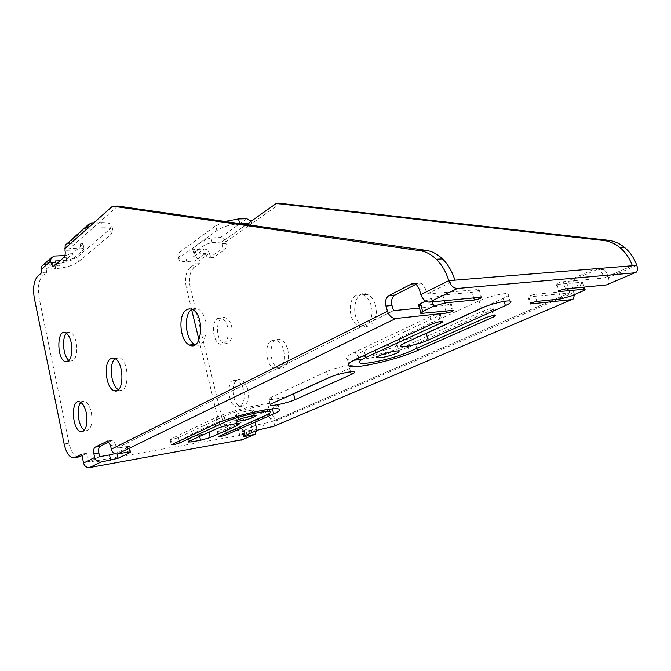 <?xml version="1.0" encoding="UTF-8"?>
<svg xmlns="http://www.w3.org/2000/svg" width="671" height="671" viewBox="0 0 671 671"><rect width="100%" height="100%" fill="white"/><g stroke="black" fill="none" stroke-linecap="round" stroke-linejoin="round"><path stroke-width="0.5" stroke-dasharray="3.35 2.52" d="M270.43 418.494L274.523 417.807L271.52 413.957L266.345 414.753L267.427 414.636L270.43 418.494L271.277 421.833L569.587 292.883L528.043 297.01C528.169 296.154 530.35 295.29 534.602 294.426L558.767 292.019L568.865 289.167L580.054 284.286C582.554 283.162 583.309 282.474 582.319 282.223L556.276 284.47C556.376 283.565 558.641 282.65 563.086 281.736L603.925 278.046L632.359 265.75L603.925 278.046L602.357 273.449L606.81 273.063L608.379 277.635C609.327 280.671 609.117 282.894 607.758 284.319L607.733 284.336M419.266 289.226L425.355 288.698L426.957 294.057L479.01 289.444C479.094 290.417 476.771 291.382 472.04 292.321L442.759 295.03L431.319 298.301L425.599 301.103M418.754 305.699L450.929 302.839C450.946 303.762 448.714 304.668 444.21 305.557L419.45 308.056M66.764 243.883L68.509 243.456L91.617 222.864M117.794 206.056L92.774 228.09L102.831 227.788L101.665 222.596L93.823 222.806M63.888 257.421L68.828 257.186C70.103 255.71 70.48 253.378 69.96 250.191L69.599 248.505L81.032 248.027L84.076 248.74L83.632 249.755L82.541 244.772L72.569 253.428L73.634 258.335L83.632 249.755M205.779 255.047L205.41 253.554L196.007 254.015L193.751 253.554L194.347 252.481L205.494 244.462L212.12 242.491L221.631 242.088L222.017 243.607C222.562 246.492 222.101 248.614 220.633 249.956L209.335 257.832L207.834 258.033L205.779 255.047L209.771 254.846L209.402 253.353C208.488 250.66 206.785 249.226 204.294 249.075L193.642 256.683C196.108 256.825 197.794 258.226 198.691 260.885L199.371 263.653L194.355 267.15L190.405 267.385C185.951 271.545 184.567 278.197 186.261 287.347L191.52 309.113M240.285 223.661L239.732 223.678C230.698 224.34 223.074 226.622 216.859 230.539L181.044 256.582C179.232 257.932 178.595 259.073 179.14 260.004C180.029 261.22 182.562 261.724 186.739 261.531L194.724 261.103L195.404 263.871L190.405 267.385M212.12 242.491L210.962 237.895L220.474 237.517C222.99 237.702 224.726 239.17 225.666 241.921L226.052 243.439L222.017 243.607M280.47 203.388L252.128 223.309L251.155 221.22M216.859 230.539L215.668 225.8L179.945 252.053L181.044 256.582M215.668 225.8L224.928 221.455M210.962 237.895L204.353 239.866L205.494 244.462M194.347 252.481L193.24 247.951L204.353 239.866M193.24 247.951L192.644 249.033L194.9 249.511L204.294 249.075M186.739 261.531L185.657 257.094L193.642 256.683M185.657 257.094C181.489 257.27 178.947 256.75 178.05 255.517C177.505 254.561 178.134 253.412 179.945 252.053M186.261 287.347L190.195 287.071L222.017 418.243L218.05 418.889C219.971 425.951 223.057 430.036 227.31 431.151L231.294 430.472C227.033 429.356 223.938 425.28 222.017 418.243M198.951 339.878L218.05 418.889M375.391 304.81C379.065 316.452 371.684 329.327 363.59 325.838C349.381 321.443 353.34 287.943 367.423 294.393C371.105 296.07 373.764 299.543 375.391 304.81M287.876 349.75C289.629 361.996 286.802 368.253 279.388 368.505C267.712 366.106 268.501 335.466 280.184 339.576C283.716 340.851 286.282 344.24 287.876 349.75M256.624 430.514L256.448 429.281L243.808 434.724L241.837 426.731L234.246 430.094M190.195 287.071C188.501 277.945 189.885 271.302 194.355 267.15M209.771 254.846L211.826 257.823L213.344 257.622L209.335 257.832M220.633 249.956L224.668 249.771L213.344 257.622M224.668 249.771C226.135 248.421 226.605 246.316 226.052 243.439M606.81 273.063L604.177 269.415L598.742 268.752L575.752 278.935C572.589 280.797 571.524 283.808 572.556 287.985L568.102 288.421C567.07 284.227 568.136 281.199 571.289 279.329L575.752 278.935M574.519 294.577L572.556 287.985M274.523 417.807L275.37 421.128L273.927 426.253L573.302 298.964M270.43 414.082L257.136 419.962C255.559 420.985 255.064 423.007 255.634 426.026L251.591 426.731C251.013 423.695 251.508 421.665 253.084 420.642L257.136 419.962M256.448 429.281L255.634 426.026M247.758 389.499C249.344 400.226 247.087 405.854 240.99 406.4C230.849 404.974 230.212 376.767 240.419 379.694C243.766 380.725 246.215 383.997 247.758 389.499M231.721 326.643C233.24 337.765 230.849 343.477 224.55 343.778C214.737 341.682 215.466 314.095 225.28 317.66C228.224 318.759 230.371 321.745 231.721 326.643M356.544 295.047L363.12 294.77C366.802 296.448 369.453 299.929 371.08 305.221C374.754 316.905 367.381 329.813 359.304 326.316C348.853 323.212 346.773 299.518 356.544 295.047M271.814 340.457L276.058 340.046C279.581 341.321 282.139 344.726 283.732 350.254C285.485 362.541 282.667 368.807 275.269 369.058C266.127 367.322 263.351 344.24 271.814 340.457M233.307 380.616L236.385 380.247C239.732 381.287 242.172 384.567 243.716 390.094C245.301 400.847 243.053 406.492 236.972 407.029C228.71 406.005 225.657 383.804 233.307 380.616M217.639 318.499L221.271 318.037C224.206 319.136 226.353 322.139 227.695 327.045C229.214 338.201 226.832 343.929 220.549 344.223C212.9 342.713 210.585 322.088 217.639 318.499M241.837 426.731L237.819 427.419L230.245 430.782M237.819 427.419L239.79 435.437L252.397 429.985L244.236 431.411L245.225 435.404M82.013 455.634L86.626 453.269L88.488 462.176L239.79 435.437L252.405 429.985L251.591 426.731M266.345 414.753L253.084 420.642M271.277 421.824L569.587 292.883L568.102 288.421M598.742 268.752L594.288 269.121L571.289 279.329M594.288 269.121L595.487 268.752M596.494 268.668L599.723 269.784L602.357 273.449M43.43 264.726L54.678 263.804L55.701 268.643C65.641 267.779 73.24 265.49 78.49 261.791L111.201 234.154L112.854 230.279C111.721 228.517 108.383 227.687 102.831 227.788M77.761 457.068L77.35 456.993C73.575 455.601 70.791 450.996 68.987 443.162L39.103 297.874C37.484 287.809 38.591 280.52 42.441 276.007L46.777 272.216L46.148 269.163L55.701 268.643M101.665 222.596C107.209 222.52 110.556 223.376 111.688 225.162L110.044 229.071L111.201 234.154M78.49 261.791L77.433 256.943L110.044 229.071M77.433 256.943C72.2 260.675 64.617 262.965 54.678 263.804M73.634 258.335L66.689 260.423L65.641 255.517L64.911 255.55M65.641 255.517L72.569 253.428M82.541 244.772L82.986 243.749L79.941 243.011L68.509 243.456M66.689 260.423L60.071 260.751M191.965 309.281L194.925 308.325L198.02 309.079C210.509 314.649 207.674 350.589 195.32 344.6M115.018 358.7L119.522 357.811C129.805 361.073 129.444 394.514 119.228 389.977L118.482 389.641M56.23 264.114L57.631 265.942L58.964 265.741L54.074 265.993M68.828 257.186L58.964 265.741M425.355 288.698L422.722 284.395L421.254 283.456L419.283 283.053L414.678 283.766M415.861 284.319L417.379 283.539M110.514 445.452L115.588 444.605L116.393 448.32L126.433 446.609L127.649 452.162M115.588 444.605L112.845 440.226L108.895 441.837M80.856 402.466L81.946 401.526L84.672 401.216C87.658 402.457 89.872 406.156 91.331 412.296C92.892 424.223 90.979 430.379 85.578 430.765L84.361 430.195M66.479 333.302L70.371 332.254C72.996 333.521 74.934 336.876 76.2 342.319C77.702 354.649 75.672 360.906 70.119 361.082L69.021 360.478M569.587 292.883L271.277 421.833L256.037 425.179L257.303 430.22M426.966 294.066L454.921 280.168L426.966 294.066M377.714 349.004C375.332 350.136 374.569 350.883 375.433 351.252C380.012 351.478 386.353 350.01 394.447 346.84C396.938 345.682 397.727 344.911 396.804 344.533C394.925 343.686 382.965 346.479 377.714 349.004M359.178 359.757C374.661 357.978 401.3 350.606 415.567 344.114L491.44 310.061C493.143 309.272 493.655 308.777 492.975 308.568C490.593 308.517 487.356 309.314 483.254 310.95L407.532 345.154C393.374 351.747 363.019 358.759 358.264 356.477C356.133 355.546 358.046 353.642 364.009 350.774L438.817 315.789C440.428 315.018 440.889 314.514 440.193 314.288C437.584 314.196 434.154 315.018 429.893 316.762L355.295 351.906C347.234 355.806 344.634 358.406 347.494 359.69L353.944 360.21M236.829 414.15L235.429 415.383C236.309 416.288 248.228 413.646 252.464 411.625L253.923 410.35C253.051 409.453 240.981 412.128 236.829 414.15M270.69 409.134L272.292 408.421C277.316 406.14 279.153 404.546 277.811 403.648C274.674 400.444 230.547 410.275 215.987 417.521L170.073 439.371C172.053 439.463 174.846 438.859 178.444 437.551L224.072 416.213C234.699 410.971 266.379 403.925 268.643 406.249C269.583 406.886 268.274 408.018 264.735 409.637L217.219 431.327C219.073 431.394 221.724 430.807 225.179 429.557L269.507 409.662M218.528 427.972L236.393 419.845L238.306 418.201C237.249 416.959 220.348 420.692 214.77 423.418L187.721 435.965L186.806 436.754L190.254 436.569L191.134 440.31M199.656 436.435L199.321 435.018L190.254 436.569M199.321 435.018L207.071 433.055M114.9 453.613L116.855 452.875L117.098 453.982M129.922 451.885L128.857 447.003L116.855 452.875M128.857 447.003L129.444 446.458L126.433 446.609M244.043 435.915L242.818 430.95L256.037 425.179M242.818 430.95L242.046 431.545L244.236 431.411M485.544 306.462L503.149 298.452C508.425 295.97 509.918 294.41 507.628 293.764C503.846 292.799 487.44 296.876 479.094 300.86L402.575 336.339C398.868 338.109 397.718 339.266 399.128 339.811C403.925 340.289 411.726 338.67 422.545 334.963M348.35 365.603C340.616 366.727 333.361 368.723 326.576 371.575L271.151 397.274C269.071 398.264 268.325 398.943 268.92 399.32C270.312 400.386 283.112 397.819 290.719 394.976M331.382 376.616L349.574 368.337C352.443 367.003 353.399 366.106 352.443 365.636L349.105 365.527M243.808 434.724L242.34 439.681L255.014 434.288M88.497 462.185L99.635 456.641L88.497 462.185M86.626 453.269L81.694 454.116M225.666 241.921L252.128 223.309L248.027 223.435M46.777 272.216L41.963 272.485M87.7 228.249L92.774 228.098L69.591 248.513M195.404 263.871L199.371 263.653M528.798 297.01L530.811 303.25M536.875 301.43L534.602 294.426M565.477 288.916L563.086 281.736M556.964 284.47L559.086 290.87M473.743 297.823L472.04 292.321M478.104 289.436L480.52 297.169M445.871 311.042L444.21 305.557M449.939 302.831L452.229 310.371M209.402 253.353L198.691 260.885M205.41 253.554L194.724 261.103L205.41 253.554M246.794 218.721L220.474 237.517M246.45 224.55L221.631 242.088L246.442 224.55M636.804 265.389L608.379 277.635M574.04 292.43L275.37 421.128M252.405 429.985L239.79 435.437M632.35 265.75L603.925 278.037M45.133 264.29L54.393 256.037M46.148 269.163L55.433 260.977M68.987 443.162L64.139 443.95M34.33 298.209L39.103 297.874M116.393 448.32L393.5 310.681L116.393 448.32M111.872 440.319L107.603 441.023M264.29 428.283L263.015 423.242M188.97 441.3L187.721 435.965M214.77 423.418L216.104 428.945M236.393 419.845L237.299 423.535M271.151 397.274L272.661 403.196M326.576 371.575L328.278 377.874M349.574 368.337L350.547 371.843M402.575 336.339L404.554 343.149M479.094 300.86L481.367 308.182M503.149 298.452L504.08 301.396M42.441 276.007L37.643 276.284M194.9 249.511L196.007 254.015M79.941 243.011L81.032 248.027M69.96 250.191L65.003 250.409M420.809 305.724L423.099 313.449M431.319 298.301L432.376 301.841M442.759 295.03L444.47 300.667M558.767 292.019L561.031 298.88M581.153 282.231L582.839 287.23M580.054 284.286L582.386 291.206M568.865 289.167L571.147 296.02M178.444 437.551L179.216 440.881M170.627 438.884L171.86 444.286M215.987 417.521L217.362 423.25M272.292 408.421L272.434 408.966M225.179 429.557L226.01 432.971M217.84 430.816L219.098 436.033M264.735 409.637L266.127 415.164M224.072 416.213L225.037 420.189M483.254 310.95L485.41 317.878M491.44 310.061L493.177 315.588M415.567 344.114L416.8 348.316M355.295 351.906L357.165 358.624M429.893 316.762L432.057 324.001M438.817 315.789L440.553 321.56M364.009 350.774L365.167 354.925M407.532 345.154L409.402 351.596M528.043 297.01L530.191 303.661M556.276 284.47L558.524 291.248M479.01 289.444L481.417 297.169M450.929 302.839L453.219 310.371M636.293 272.183L607.758 284.319M238.306 418.201L239.656 423.678M268.92 399.32L270.287 404.688M352.443 365.636L354.171 371.893M399.128 339.811L400.755 345.431M507.628 293.764L509.952 301.061M83.347 431.118L85.578 430.765M79.732 401.895L84.672 401.216M236.972 407.029L240.99 406.4M236.385 380.247L240.419 379.694M68.073 361.308L70.119 361.082M65.464 332.715L70.371 332.254M220.549 344.223L224.55 343.778M221.271 318.037L225.28 317.66M112.854 230.279L111.688 225.162M179.14 260.004L178.05 255.517M227.31 431.151L231.294 430.472M72.476 457.832L77.35 456.993M420.809 312.627L421.044 313.449M582.319 282.223L583.971 287.121M117.836 390.161L119.228 389.977M114.389 358.389L119.522 357.811M275.269 369.058L279.388 368.505M276.058 340.046L280.184 339.576M192.535 309.557L198.02 309.079M359.304 326.316L363.59 325.838M363.12 294.77L367.423 294.393M271.52 413.957L267.427 414.636M243.246 436.385L242.046 431.545M211.826 257.823L207.834 258.033M192.644 249.033L193.751 253.554M84.076 248.74L82.986 243.749M53.873 266.144L57.631 265.942M112.845 440.226L107.779 441.057M130.66 451.994L129.444 446.458M416.641 284.898L422.722 284.395M604.177 269.415L599.723 269.784M186.806 436.754L188.006 441.912M170.073 439.371L171.29 444.663M277.811 403.648L279.253 409.26M217.219 431.327L218.452 436.435M268.643 406.249L269.415 409.285M235.429 415.383L236.746 420.725M253.923 410.35L255.324 415.961M492.975 308.568L495.148 315.479M347.494 359.69L348.66 363.892M440.193 314.288L442.365 321.518M358.264 356.477L360.084 363.011M375.433 351.252L377.094 357.115M396.804 344.533L398.708 351.109"/><path stroke-width="1.01" d="M583.971 287.121L584.676 289.193C585.657 289.419 584.894 290.09 582.386 291.206L571.147 296.02L561.031 298.88L536.875 301.43C532.623 302.311 530.434 303.166 530.3 303.988L571.826 299.601L573.302 298.964L574.519 294.577M607.733 284.336L606.29 284.949L565.477 288.916C561.031 289.838 558.75 290.736 558.641 291.617L584.676 289.193M444.47 300.667L445.15 302.906L474.422 300.012C479.161 299.056 481.493 298.109 481.417 297.169L429.381 302.135C425.548 302 422.713 299.492 420.868 294.611L419.266 289.226L416.641 284.898C414.896 283.456 413.11 283.17 411.298 284.043L388.962 295.567L395.001 295.03L415.861 284.319M395.001 295.03C391.939 297.136 390.941 300.625 391.998 305.49L385.968 306.077L387.477 311.285C389.222 316.007 391.981 318.415 395.773 318.499L446.475 313.055C450.979 312.149 453.227 311.252 453.219 310.371L421.044 313.449C420.063 313.156 420.6 312.501 422.671 311.47L433.676 306.177L445.15 302.906M64.911 255.55L54.393 256.037L51.097 257.874L50.56 261.22L52.749 266.202L54.074 265.993L63.888 257.421C65.154 255.945 65.532 253.604 65.003 250.409L65.171 245.309L66.764 243.883M93.823 222.806L91.617 222.864L88.211 224.735L87.7 228.249L112.594 206.148L419.417 250.627L425.515 250.283L117.794 206.056L112.594 206.148M251.155 221.22L246.794 218.721L238.507 218.947L239.706 223.577M454.921 280.168L448.79 280.671C446.056 271.914 441.904 264.785 436.343 259.283L442.466 258.889C448.035 264.366 452.187 271.461 454.921 280.168L632.359 265.75C629.692 258.327 625.573 252.296 620.004 247.649C614.762 243.414 609.067 240.998 602.919 240.419L276.293 203.456L248.027 223.435L240.285 223.661M224.928 221.455L238.507 218.947M191.52 309.113L198.951 339.878M606.29 284.949L636.293 272.183C637.626 270.749 637.802 268.484 636.804 265.389C634.137 257.991 630.027 251.994 624.466 247.373C619.224 243.145 613.529 240.746 607.381 240.176L280.47 203.388L276.293 203.456M595.487 268.752L596.494 268.668M242.34 439.681L89.612 467.544C86.559 467.762 84.538 466.261 83.556 463.049L81.694 454.116L75.06 457.538L72.476 457.832C68.719 456.431 65.934 451.809 64.139 443.95L34.33 298.209C32.711 288.119 33.818 280.814 37.643 276.284L41.963 272.485L41.325 269.423L41.862 266.119L43.43 264.726M50.912 262.873L55.785 262.629L55.433 260.977L60.071 260.751M186.521 309.75C177.647 314.607 179.878 341.296 189.482 345.037C201.946 351.998 205.225 315.311 192.535 309.557L189.457 308.794L186.521 309.75M110.606 358.742C103.116 362.743 105.917 388.459 114.112 390.665C124.286 395.227 124.63 361.669 114.389 358.389L110.606 358.742M86.358 413.026C87.918 424.986 86.014 431.159 80.646 431.537C71.688 429.591 70.698 398.339 79.732 401.895C82.701 403.154 84.907 406.861 86.358 413.026M71.26 342.814C72.762 355.185 70.749 361.459 65.221 361.627C56.582 359.052 56.8 328.564 65.464 332.715C68.065 333.99 70.002 337.354 71.26 342.814M117.098 453.982L118.029 458.293L100.793 462.101C97.698 462.311 95.651 460.784 94.645 457.513L93.881 453.873C93.319 450.493 93.73 448.27 95.106 447.188L100.105 446.349C98.721 447.423 98.31 449.645 98.863 453.017L93.881 453.873M107.603 441.023L95.106 447.188M106.815 441.149L107.779 441.057L110.514 445.452L111.319 449.184C112.359 452.539 114.456 454.116 117.601 453.923L127.649 452.162L130.66 451.994L130.065 452.522L129.922 451.885M385.968 306.077C384.919 301.187 385.917 297.681 388.962 295.567M436.343 259.283C431.118 254.25 425.473 251.365 419.417 250.627M195.32 344.6L194.942 344.433C185.305 340.717 183.074 314.145 191.965 309.281M118.482 389.641C111.042 386.286 108.543 363.741 115.018 358.7M82.013 455.634L77.761 457.068M55.785 262.629L56.23 264.114M442.466 258.889C437.232 253.89 431.579 251.021 425.515 250.283M419.45 308.056L393.508 310.681L391.998 305.49M108.895 441.837L100.105 446.349M110.681 460.34L109.516 454.921L99.635 456.649L98.863 453.017M84.361 430.195C78.247 426.773 75.831 407.482 80.856 402.466M69.021 360.478C63.242 356.821 61.489 338.05 66.479 333.302M273.927 426.253L257.303 430.22L243.246 436.385M420.868 294.611L448.79 280.671C450.711 285.687 453.604 288.278 457.471 288.463L429.381 302.135M634.833 272.812L457.471 288.463M396.318 353.357C398.817 352.216 399.614 351.461 398.708 351.109C395.513 349.801 373.135 356.804 377.287 357.794C381.858 357.97 388.207 356.494 396.318 353.357M485.41 317.878L409.402 351.596C395.194 358.096 364.806 365.158 360.084 363.011C357.962 362.122 359.891 360.277 365.88 357.45L440.981 322.977C442.592 322.214 443.053 321.728 442.365 321.518C439.765 321.451 436.326 322.281 432.057 324.001L357.165 358.624C349.071 362.474 346.446 364.999 349.297 366.207C355.798 369.218 397.593 359.522 417.446 350.522L493.596 316.938C495.307 316.158 495.819 315.672 495.148 315.479C492.766 315.454 489.52 316.259 485.41 317.878M253.856 417.203L255.324 415.961C253.948 414.745 234.556 420.021 236.813 420.994C237.677 421.858 249.612 419.19 253.856 417.203M179.685 442.919L225.456 421.908C236.125 416.75 267.83 409.645 270.069 411.86C271 412.464 269.683 413.571 266.127 415.164L218.478 436.536C220.323 436.578 222.973 435.991 226.446 434.749L273.693 413.915C278.733 411.667 280.587 410.115 279.253 409.26C276.15 406.207 231.973 416.121 217.362 423.25L171.306 444.756C173.286 444.831 176.079 444.21 179.685 442.919L179.216 440.881M118.029 458.293L130.065 452.522M245.225 435.404L245.452 436.343L255.014 434.288L256.624 430.514M245.452 436.343L243.271 436.494M428.19 340.138L505.422 305.624C510.715 303.175 512.233 301.656 509.952 301.061C506.186 300.163 489.746 304.257 481.367 308.182L404.554 343.149C400.83 344.894 399.673 346.018 401.073 346.538C403.934 347.637 420.331 343.762 428.19 340.138L426.219 333.462L485.544 306.462M295.055 399.656L351.285 374.519C354.162 373.21 355.127 372.338 354.171 371.893C352.057 370.728 335.131 374.628 328.278 377.874L272.661 403.196C270.572 404.16 269.826 404.823 270.413 405.183C271.956 406.4 288.639 402.642 295.055 399.656L293.537 393.835L331.382 376.616M207.071 433.055L208.933 432.334L210.191 437.593L237.727 425.28L239.656 423.678C238.608 422.495 221.698 426.261 216.104 428.945L188.97 441.3L188.039 442.063L191.495 441.853L200.562 440.268L199.656 436.435M210.191 437.593L200.562 440.268M353.944 360.21L359.178 359.757M269.507 409.662L270.69 409.134M208.933 432.334L218.528 427.972M109.516 454.921L114.9 453.613M425.599 301.103L420.356 303.669C418.301 304.718 417.765 305.397 418.754 305.699L420.809 312.627M422.545 334.963L426.219 333.462M290.719 394.976L293.537 393.835M349.105 365.527L348.35 365.603M602.919 240.419L607.381 240.176M530.811 303.25L531.046 303.98M559.086 290.87L559.329 291.608M474.422 300.012L473.743 297.823M446.475 313.055L445.871 311.042M64.642 248.723L87.7 228.249M246.442 224.55L248.018 223.435L246.45 224.55M636.804 265.389L632.35 265.75M41.325 269.423L50.56 261.22M94.645 457.513L83.556 463.049M387.477 311.285L111.319 449.184M395.773 318.499L117.601 453.923M272.543 426.84L571.826 299.601M100.793 462.101L89.612 467.544M240.973 440.26L253.621 434.883M414.678 283.766L411.298 284.043M237.299 423.535L237.727 425.28M350.547 371.843L351.285 374.519M504.08 301.396L505.422 305.624M75.06 457.538L79.958 456.691M420.356 303.669L422.671 311.47M432.376 301.841L433.676 306.177M582.839 287.23L583.502 289.209M191.134 440.31L191.495 441.853M272.434 408.966L273.693 413.915M226.01 432.971L226.446 434.749M225.037 420.189L225.456 421.908M493.177 315.588L493.596 316.938M416.8 348.316L417.446 350.522M440.553 321.56L440.981 322.977M365.167 354.925L365.88 357.45M65.171 245.309L88.211 224.735M41.862 266.119L51.097 257.874M620.004 247.649L624.466 247.373M270.287 404.688L270.413 405.183M400.755 345.431L401.073 346.538M80.646 431.537L83.347 431.118M65.221 361.627L68.073 361.308M114.112 390.665L117.836 390.161M189.482 345.037L194.942 344.433M52.749 266.202L53.873 266.144M269.415 409.285L270.069 411.86M348.66 363.892L349.297 366.207M377.094 357.115L377.287 357.794"/></g></svg>

